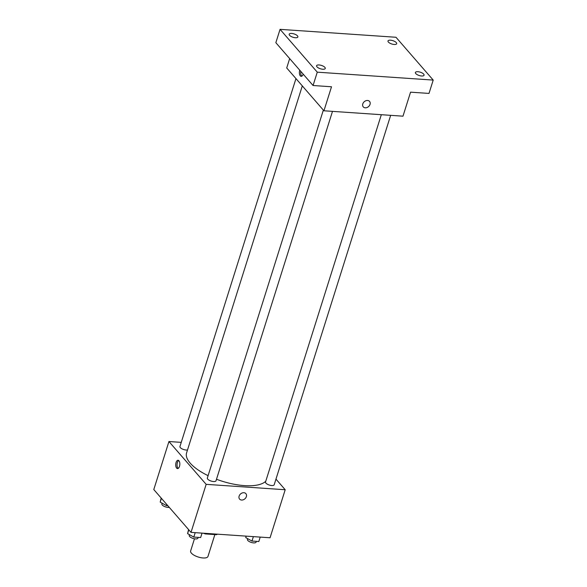 <?xml version="1.0" encoding="UTF-8"?>
<svg xmlns="http://www.w3.org/2000/svg" width="587" height="587" viewBox="0 0 587 587"><rect width="100%" height="100%" fill="white"/><g stroke="black" fill="none" stroke-linecap="round" stroke-linejoin="round"><path stroke-width="0.88" d="M194.466 538.785L190.636 550.951A9.091 3.5 17.5 0 0 191.399 553.145A9.091 3.5 17.5 0 0 200.695 557.65A9.091 3.5 17.5 0 0 207.981 556.417L214.864 534.581M216.632 534.119L216.456 534.691A11.74 4.52 17.5 0 0 217.366 534.17M216.456 534.691L205.362 533.928A11.74 4.52 17.5 0 1 203.381 533.216M205.545 533.363L205.362 533.928M275.963 479.117L285.201 489.741L270.057 537.765L191.017 532.372L153.794 489.551L168.939 441.527L181.258 442.363M285.201 489.741L206.162 484.341L191.017 532.372M239.114 496.132A4.168 3.258 -41 0 1 242.189 492.97A4.168 3.258 -41 0 1 245.88 493.645A4.168 3.258 -41 0 1 244.874 498.84A4.168 3.258 -41 0 1 239.591 499.111A4.168 3.258 -41 0 1 239.114 496.132M302.305 85.893L186.593 452.871A42.44 16.341 17.5 0 0 190.181 463.114A42.44 16.341 17.5 0 0 208.092 475.661M216.493 479.256A42.44 16.341 17.5 0 0 265.764 481.23M206.162 484.341L168.939 441.527M381.33 114.7L265.522 482.008A4.549 1.754 17.5 0 0 265.904 483.108A4.549 1.754 17.5 0 0 270.548 485.361A4.549 1.754 17.5 0 0 274.195 484.745L390.663 115.338M323.349 110.107L207.343 478.038A4.549 1.754 17.5 0 0 207.725 479.131A4.549 1.754 17.5 0 0 212.377 481.384A4.549 1.754 17.5 0 0 216.016 480.768L332.491 111.369M187.51 449.972A4.549 1.754 -162.5 0 1 182.462 449.062A4.549 1.754 -162.5 0 1 179.945 446.524L295.958 78.592M178.94 460.751A4.168 2.047 93.9 0 1 179.703 465.498A4.168 2.047 93.9 0 1 177.494 468.58A4.168 2.047 93.9 0 1 175.74 464.28A4.168 2.047 93.9 0 1 178.066 460.267A4.168 2.047 93.9 0 1 178.94 460.751M178.177 468.397A4.168 2.047 93.9 0 1 177.069 464.376A4.168 2.047 93.9 0 1 178.712 460.538M245.88 493.645A4.168 3.258 -41 0 1 244.874 498.84A4.168 3.258 -41 0 1 239.591 499.111M433.206 80.081L317.274 72.172L280.058 29.35L395.983 37.267L433.206 80.081L429.002 93.421L410.555 92.166L402.983 116.182L323.943 110.782L286.72 67.967L289.67 58.597M317.274 72.172L313.069 85.511L275.846 42.69L280.058 29.35M323.943 110.782L331.516 86.773L313.069 85.511M362.788 103.899A4.168 3.258 -41 0 1 365.862 100.737A4.168 3.258 -41 0 1 369.553 101.412A4.168 3.258 -41 0 1 368.548 106.599A4.168 3.258 -41 0 1 363.265 106.878A4.168 3.258 -41 0 1 362.788 103.899M303.163 74.116A4.168 2.047 93.9 0 1 301.168 76.347A4.168 2.047 93.9 0 1 299.752 70.191M301.85 76.163A4.168 2.047 93.9 0 1 300.815 71.416M369.553 101.404A4.168 3.258 -41 0 1 368.548 106.599A4.168 3.258 -41 0 1 363.265 106.878M394.193 44.473A4.549 1.754 -162.5 0 1 389.775 43.13A4.549 1.754 -162.5 0 1 388 40.965A4.549 1.754 -162.5 0 1 390.472 40.187A4.549 1.754 -162.5 0 1 394.89 41.53A4.549 1.754 -162.5 0 1 396.673 43.702A4.549 1.754 -162.5 0 1 394.193 44.473M295.393 37.729A4.549 1.754 -162.5 0 1 290.969 36.387A4.549 1.754 -162.5 0 1 289.193 34.222A4.549 1.754 -162.5 0 1 291.673 33.444A4.549 1.754 -162.5 0 1 296.09 34.787A4.549 1.754 -162.5 0 1 297.866 36.952A4.549 1.754 -162.5 0 1 295.393 37.729M322.791 69.244A4.549 1.754 -162.5 0 1 318.367 67.901A4.549 1.754 -162.5 0 1 316.591 65.737A4.549 1.754 -162.5 0 1 319.064 64.959A4.549 1.754 -162.5 0 1 323.488 66.302A4.549 1.754 -162.5 0 1 325.264 68.466A4.549 1.754 -162.5 0 1 322.791 69.244M421.591 75.987A4.549 1.754 -162.5 0 1 417.174 74.644A4.549 1.754 -162.5 0 1 415.391 72.48A4.549 1.754 -162.5 0 1 417.871 71.702A4.549 1.754 -162.5 0 1 422.288 73.045A4.549 1.754 -162.5 0 1 424.063 75.217A4.549 1.754 -162.5 0 1 421.591 75.987M167.794 505.664L166.407 505.568L160.192 502.12L161.168 498.04M166.752 504.46L166.407 505.568M161.396 498.297L160.192 502.12M162.085 503.169L161.858 503.888A4.549 1.754 17.5 0 0 162.247 504.989A4.549 1.754 17.5 0 0 169.276 507.366M202.045 533.128L200.644 537.545L193.805 537.083L187.591 533.634L188.566 529.555M195.2 532.658L193.805 537.083M188.794 529.812L187.591 533.634M189.484 534.684L189.256 535.403A4.549 1.754 17.5 0 0 189.638 536.503A4.549 1.754 17.5 0 0 194.29 538.756A4.549 1.754 17.5 0 0 197.929 538.14L198.171 537.376M260.217 537.098L258.823 541.522L251.977 541.053L245.762 537.604L246.078 536.129M253.371 536.628L251.977 541.053M246.224 536.144L245.762 537.604M247.655 538.661L247.428 539.372A4.549 1.754 17.5 0 0 247.817 540.473A4.549 1.754 17.5 0 0 252.461 542.726A4.549 1.754 17.5 0 0 256.101 542.109L256.343 541.353"/></g></svg>
